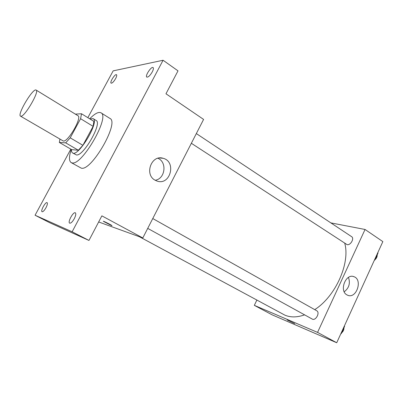 <?xml version="1.0" encoding="UTF-8"?>
<svg xmlns="http://www.w3.org/2000/svg" width="403" height="403" viewBox="0 0 403 403"><rect width="100%" height="100%" fill="white"/><g stroke="black" fill="none" stroke-linecap="round" stroke-linejoin="round"><path stroke-width="0.6" d="M20.951 116.25L20.533 116.165C16.891 114.719 33.157 87.557 36.149 90.086C39.68 91.159 24.845 116.724 20.951 116.25M36.149 90.086L77.93 115.701C82.318 117.344 68.107 142.088 63.357 141.05L20.533 116.165M81.497 113.752L93.884 121.389L93.108 126.361L82.897 145.322L70.228 137.836L80.605 118.709L81.497 113.752L75.366 114.13M82.897 145.322L78.328 150.243L71.709 149.644L59.362 142.461L59.901 139.186M59.362 142.461L65.689 142.858L70.228 137.836M78.328 150.243L65.689 142.858M71.467 149.503C71.376 151.271 71.739 152.41 72.555 152.908C78.167 157.553 99.843 121.353 93.098 118.603L90.015 119.001M93.098 118.603L96.126 120.477C102.599 122.98 83.204 156.802 76.343 154.918L72.555 152.908M93.108 126.361L80.605 118.709M89.698 118.804C94.77 113.601 98.523 111.596 100.957 112.795C110.452 116.381 81.814 166.112 72.046 162.883L71.145 162.58C68.893 160.948 68.933 156.55 71.271 149.387M100.957 112.795L109.923 118.422C119.751 122.24 91.385 171.592 81.27 168.152L71.145 162.58M152.269 71.915C150.072 75.588 148.254 77.321 146.813 77.104C144.788 76.036 151.357 66.067 153.095 67.583C153.699 68.188 153.422 69.633 152.269 71.915M74.303 218.668C72.459 221.872 70.918 223.368 69.679 223.156C67.377 222.249 73.306 211.429 75.341 212.814C76.177 213.615 75.829 215.565 74.303 218.668M45.977 207.726C44.355 210.532 43.061 211.867 42.088 211.736C40.29 211.066 45.534 201.565 47.096 202.654C47.73 203.308 47.358 204.996 45.977 207.726M115.616 78.605C113.737 81.764 112.241 83.285 111.117 83.169C109.505 82.383 115.142 73.522 116.507 74.706C116.991 75.21 116.694 76.51 115.616 78.605M70.827 149.13L35.071 215.232L72.137 231.79L163.074 60.254L113.162 70.863L87.844 117.666M98.659 221.967L142.803 237.966L101.868 215.852L88.962 240.435L49.66 222.698L35.071 215.232M88.962 240.435L72.137 231.79M142.803 237.966L203.591 119.419L165.971 93.778L178.005 70.852L163.074 60.254M154.984 180.141C144.088 174.363 151.558 154.379 163.104 158.293C176.751 161.568 170.318 185.859 157.054 181.078L154.984 180.141M111.696 225.635L103.46 221.383C102.236 220.406 111.208 224.864 111.984 225.62L111.696 225.635M157.951 158.268C167.321 162.192 165.215 178.856 155.195 180.262M304.613 314.859C297.197 317.448 290.654 317.564 284.971 315.196L139.443 236.752M344.751 243.276C350.368 263.144 335.613 296.341 314.733 309.64M147.715 228.38L312.229 319.06C315.66 321.226 320.35 312.516 316.708 310.748L152.762 218.542M196.332 133.574L351.618 236.667C354.645 238.369 350.469 245.654 347.059 244.621L191.354 143.282M256.832 300.119L254.328 305.348L317.554 332.389L365.053 229.473L330.873 222.894M365.053 229.473L382.85 241.604L336.722 342.746L272.101 314.824L254.328 305.348M336.722 342.746L317.554 332.389M346.857 294.845C338.973 290.734 345.809 273.174 353.889 276.685C363.002 279.511 356.499 299.137 347.708 295.263L346.857 294.845M294.689 323.639L287.233 319.967M348.464 277.4C350.474 283.249 349.053 288.049 344.207 291.792M340.797 333.815L341.245 333.689L344.58 326.375L344.369 325.982M341.245 333.689L340.933 333.518M344.58 326.375L344.268 326.203M343.945 327.775C343.991 329.78 343.225 331.462 341.643 332.823M374.347 260.242L374.81 260.076L378.034 253.008L377.802 252.671M374.81 260.076L374.513 259.88M378.034 253.008L377.737 252.812M377.203 254.827C377.314 256.656 376.573 258.283 374.981 259.708M159.628 157.971L163.104 158.293M353.184 276.478L353.889 276.685"/></g></svg>
